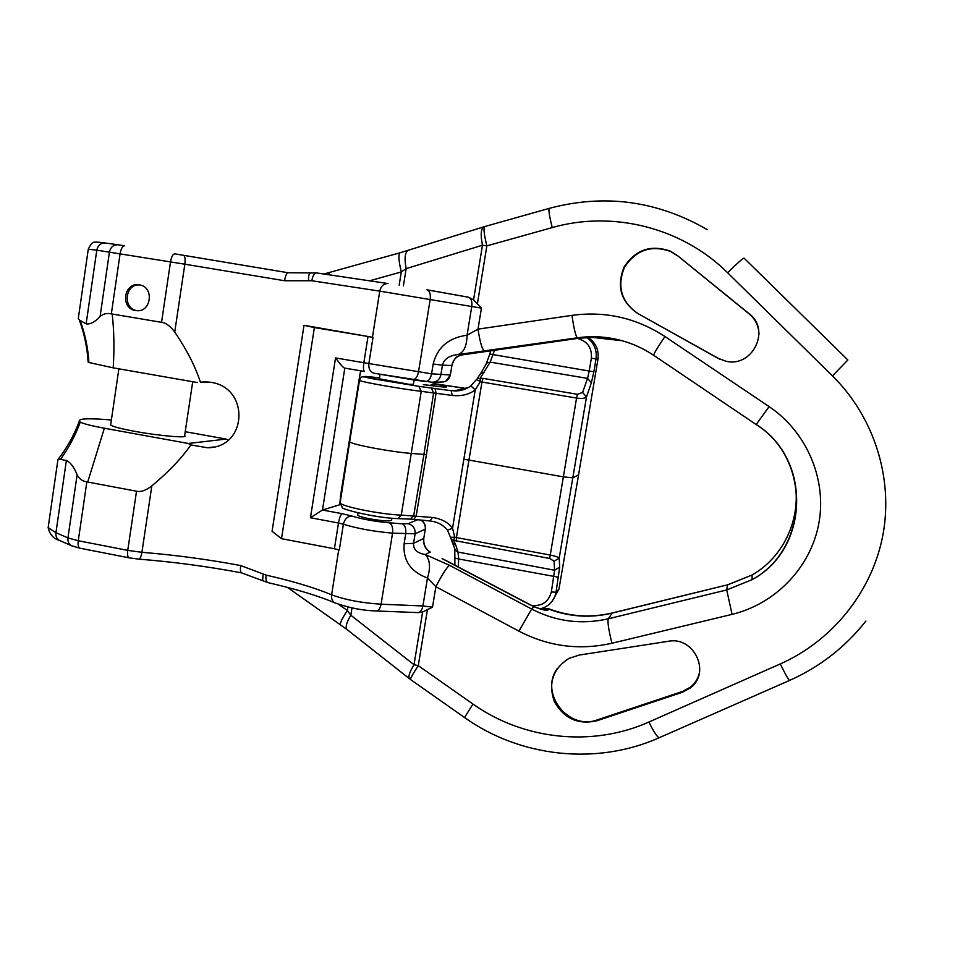 <?xml version="1.0" encoding="UTF-8"?>
<svg xmlns="http://www.w3.org/2000/svg" width="955" height="955" viewBox="0 0 955 955"><rect width="100%" height="100%" fill="white"/><g stroke="black" fill="none" stroke-linecap="round" stroke-linejoin="round"><path stroke-width="1.43" d="M78.608 316.308L78.274 318.624L79.337 319.997L86.129 323.864C90.283 324.509 94.927 322.062 100.084 316.535C103.164 313.801 106.912 312.906 111.329 313.861L112.201 314.016C114.087 330.908 114.421 348.85 113.203 367.842L88.911 362.506L88.075 361.133M304.024 325.297L314.374 327.577L281.51 538.692L272.068 531.326L304.024 325.297L372.438 337.258L379.756 291.132L311.796 280.746L284.554 280.734L184.84 264.201L174.729 332.054C186.774 349.757 195.309 366.433 200.359 382.096L205.767 381.952C250.079 382.549 249.303 447.764 207.545 447.764L190.905 444.935L188.326 443.478L226.108 439.073L228.114 440.16M200.359 382.096L210.506 382.43M338.738 549.817L331.612 594.786C314.684 587.743 292.851 581.189 266.111 575.113L240.72 565.575C208.166 559.439 175.231 555.022 141.925 552.312L151.821 485.904C168.45 472.057 181.486 458.4 190.905 444.935M364.44 371.459L344.731 368.105C343.681 368.164 340.613 364.774 335.539 357.922L363.855 362.721L368.009 336.494L372.438 337.258M368.009 336.494L314.374 327.577M457.875 354.592C463.76 352.67 466.828 346.211 467.079 335.193C448.623 337.772 437.318 347.369 433.164 364.01L431.576 373.835C430.478 378.92 428.485 381.487 425.584 381.546L412.751 379.768M427.028 289.831L468.786 297.291L473.561 299.834L481.439 308.131L379.756 291.132C380.973 286.034 383.731 283.504 388.04 283.563L316.63 272.939L387.849 283.54M418.135 612.609L422.623 612L432.52 607.153L422.91 605.959L381.105 604.205C361.575 602.939 345.077 599.8 331.612 594.786C331.17 598.558 332.292 601.256 334.966 602.88L335.742 603.214M597.066 720.715L682.288 692.303L690.226 688.018C711.391 672.893 694.058 635.994 668.321 641.294L579.1 655.082L568.882 658.425C552.838 668.822 548.003 683.231 554.378 701.639C564.023 718.685 578.253 725.036 597.066 720.715L597.496 719.807L682.491 691.456L690.405 687.182C695.073 683.398 698.069 678.587 699.418 672.738M677.382 255.534L749.15 313.729C771.127 329.845 752.433 367.866 725.967 361.229L717.981 358.304L637.594 313.395C620.822 301.649 616.333 286.178 624.14 266.958C635.588 249.565 651.047 244.313 670.505 251.213L677.382 255.534L749.174 313.909C755.453 319.221 758.724 325.989 758.986 334.214M557.398 668.369C538.978 693.079 568.44 731.029 597.496 719.807M720.213 359.414L637.928 313.562C621.204 301.852 616.727 286.416 624.498 267.257C635.923 249.912 651.334 244.671 670.756 251.547L677.596 255.868M484.842 226.526L484.483 226.622C483.397 228.496 484.185 234.906 486.859 245.865L552.217 227.588C612.644 210.219 682.157 227.517 727.615 272.76L832.462 375.888C873.98 416.846 893.403 477.798 882.993 534.597C872.345 591.384 832.712 640.662 780.271 663.94L648.899 722.016C592.207 747.431 523.221 739.779 472.952 704.038L418.278 665.671C413.097 673.562 410.471 678.157 410.423 679.459L410.566 679.554M653.638 355.32C641.462 347.166 628.235 341.651 613.946 338.774C601.769 336.387 589.569 336.065 577.357 337.807L457.899 354.592C449.28 355.475 444.135 358.996 442.44 365.18L451.858 365.526C453.195 359.569 456.633 356.024 462.172 354.902L579.207 338.201L592.804 337.437L622.183 340.744M357.731 514.53L357.636 515.139C358.949 516.297 363.246 517.574 370.552 518.983C384.113 521.215 391.132 521.514 391.622 519.878L391.884 518.243M344.815 368.117L322.468 510.03L339.67 504.789L360.596 370.803M310.459 517.753L338.476 523.006C339.443 517.741 340.637 514.638 342.057 513.671L322.468 510.03L310.459 517.753L335.539 357.922M342.057 513.671L351.87 516.046C347.477 516.285 344.66 519.007 343.394 524.211L338.476 523.006L334.405 548.755L281.51 538.692M334.405 548.755L339.3 550.008L343.394 524.211C357.11 528.473 373.489 531.457 392.541 533.141L381.105 604.205C380.209 608.586 378.526 610.842 376.067 610.961C362.661 610.579 348.969 607.893 334.966 602.88C317.991 595.741 295.632 588.984 267.889 582.61L267.889 582.61C266.182 581.882 265.586 579.387 266.111 575.113M791.695 469.991C805.22 508.836 787.732 554.7 752.158 574.946L727.495 584.961L726.731 589.951L608.299 618.792C581.559 624.88 556.013 621.633 531.66 609.039L449.447 565.264L425.333 554.58C430.013 559.606 430.729 567.425 427.47 578.026C410.65 571.806 402.867 560.382 404.108 543.753L405.672 534.096C406.221 528.772 405.147 525.346 402.425 523.829L408.095 523.686L417.574 519.723M420.833 520.057C424.211 521.991 425.715 524.904 425.369 528.807L423.745 538.441C423.125 544.469 425.226 549.018 430.025 552.097L425.333 554.58C417.168 553.208 413.24 549.459 413.551 543.347L415.103 533.773L425.262 529.142C425.667 525.059 424.08 522.015 420.51 520.033M442.284 558.58L533.952 606.7C542.261 609.97 547.048 610.985 548.301 609.756L549.03 608.884C544.696 608.251 542.607 608.359 542.762 609.183L542.38 609.35M530.025 604.837L442.093 558.627M449.447 565.264C446.439 567.891 441.902 575.029 435.862 586.704L427.47 578.026L422.91 605.959C422.014 610.269 420.307 612.489 417.801 612.597L376.294 610.973M410.435 679.172L409.301 678.587C408.131 676.415 409.707 671.795 414.028 664.716L418.278 665.671L427.398 609.863M185.222 431.696L226.108 439.073M188.326 443.478L104.37 428.222C91.382 425.823 83.348 423.769 80.28 422.062L79.301 421.298C78.035 418.529 88.731 418.087 111.377 419.973M110.732 424.366L110.637 425.071C113.406 426.813 121.595 428.926 135.192 431.409C159.246 435.91 189.77 438.452 184.625 435.647L192.719 381.725M151.821 485.904C145.876 490.488 140.779 492.255 136.517 491.216L87.705 482.036L104.37 428.222M263.138 573.943L262.625 580.568M347.453 629.882L346.772 629.345C345.316 626.958 346.665 622.254 350.831 615.223L414.028 664.716L422.623 612M340.577 624.761L340.326 624.594C339.956 623.018 342.284 618.303 347.31 610.46L350.831 615.223L352.001 607.893M58.434 458.961L66.373 460.501C70.348 462.184 73.929 466.935 77.116 474.766C79.169 478.873 82.417 481.248 86.845 481.881L87.705 482.036M197.494 382.561L113.203 367.842M174.729 332.054C170.324 326.073 165.919 322.838 161.55 322.336L112.201 314.016M135.55 310.518C120.032 308.549 123.78 281.868 139.191 284.853L139.323 284.865C154.686 286.751 151.308 313.144 136.052 310.59L135.55 310.518M400.336 252.705L399.858 252.836C398.235 254.83 398.713 261.193 401.291 271.948L406.162 268.63L403.404 285.867M409.098 250.115L408.036 250.437C404.872 252.788 404.252 258.853 406.162 268.63L482.466 245.208L486.859 245.865L477.416 303.678M484.543 226.61L483.636 226.896C480.843 229.164 480.449 235.264 482.466 245.208L473.561 299.834M308.596 280.758C308.262 276.341 308.895 273.739 310.506 272.963L310.805 272.915M137.066 310.673C122.192 308.692 125.033 283.193 139.943 284.984M457.899 354.592L462.339 354.878M484.579 351.154C482.215 349.661 480.019 342.332 478.001 329.141L467.079 335.193L471.758 306.507C472.307 301.661 471.316 298.581 468.786 297.291M344.731 368.105L364.512 371.471C363.377 370.791 363.163 367.878 363.855 362.721L431.576 373.835L450.33 374.969C449.172 379.601 446.26 381.964 441.58 382.06L440.733 381.964M586.776 337.521C594.034 342.797 597.126 349.936 596.027 358.913L597.973 359.128C599.06 349.828 595.729 342.606 587.994 337.461M465.455 388.96L462.757 387.921M465.837 388.792L465.073 388.387M359.546 380.018L359.474 380.46C360.011 378.514 360.93 377.297 362.232 376.807L379.469 377.953C363.091 375.828 360.142 375.972 370.624 378.407L418.887 386.345L451.13 390.69L459.319 390.595M435.337 383.826L444.433 386.214C448.635 387.384 446.116 387.42 436.913 386.321L423.351 384.638M413.431 384.292L408.943 384.328L379.338 378.777M452.634 541.951L453.219 543.682L455.869 545.341L453.661 540.387L549.686 558.46L554.067 561.218L554.616 570.242L551.333 591.969C548.6 601.853 542.118 606.33 531.875 605.386L531.243 605.255M450.581 537.761L451.357 539.253L453.661 540.387L454.723 537.104L450.485 537.39L455.368 550.414L457.994 552.062L455.869 545.341M450.462 537.235L447.429 530.18L452.551 528.211C448.217 522.385 441.508 518.804 432.424 517.467L401.279 515.103C381.439 514.518 342.272 506.711 340.087 502.963L340.278 501.733M456.239 540.984L456.442 537.558L454.723 537.092L452.551 528.211L475.22 389.903L480.198 381.916L480.293 378.073L490.178 362.124L494.523 350.234M447.215 529.894L447.429 530.18C442.977 524.784 437.211 521.728 430.156 521.024L432.424 517.467M429.929 520.964L413.957 519.353L416.201 515.784L426.396 454.687L423.925 454.425L413.73 515.605L410.483 519.102L398.175 518.637M431.254 387.861L433.618 392.815L423.925 454.425L411.307 453.422C391.478 452.002 352.001 444.576 349.649 441.879L359.474 380.46C361.993 382.084 401.554 389.067 421.239 391.335L452.288 395.454C461.504 396.373 469.144 394.522 475.22 389.903L470.887 385.904C465.67 389.545 460.047 391.216 453.995 390.941L468.499 387.467M458.758 390.714L451.13 390.69L452.288 395.454M470.648 386.071L476.318 379.672L481.977 382.048L482.955 378.347L477.249 378.502L480.783 373.357L484.257 372.462M479.995 374.718L486.74 363.019L490.178 362.124L587.54 378.383L582.61 392.481L577.429 394.296L482.955 378.347M485.94 364.404L489.831 354.042L589.211 371.029L587.54 378.383L591.372 382.752L586.501 396.91C585.081 398.402 581.762 398.784 576.557 398.056L577.429 394.296M489.843 354.007L490.727 350.772M549.686 558.46L563.366 476.867L468.953 460.071L456.442 537.558L550.032 555.022C555.153 556.049 558.209 557.075 559.2 558.114L586.501 396.91L582.61 392.481M455.296 550.665L455.237 549.996M455.32 558.198L458.71 558.985L457.994 552.062L554.616 570.242L559.69 567.163L556.037 592.219L551.333 591.969M454.783 548.576L454.902 565.288M552.288 601.029L558.95 589.139L578.575 474.802L572.916 477.858L563.366 476.867L576.557 398.056L481.977 382.048L468.953 460.071L463.664 459.271M86.129 323.864L96.789 250.162L88.278 249.231M284.554 280.734C285.461 275.673 286.643 273.011 288.076 272.736L183.503 255.307C184.984 256.059 185.449 259.032 184.84 264.201L96.789 250.162C97.923 245.28 100.741 242.904 105.241 243.012L105.551 243.059M373.023 337.366L368.857 363.64C368.427 368.69 370.146 371.901 374.038 373.238L412.524 379.744C415.413 379.672 417.395 377.094 418.505 371.973L430.204 299.285C430.777 293.961 429.678 290.809 426.909 289.807L467.926 297.101M374.551 373.333L431.851 382.227C436.674 382.119 439.67 379.684 440.864 374.909L442.44 365.18L433.164 364.01M732.055 614.363L726.731 589.951L751.991 579.709C809.112 549.018 811.834 459.236 756.169 424.533L769.109 406.603C806.7 431.863 826.923 479.1 818.889 523.185C810.855 567.294 775.556 603.93 732.055 614.363L611.964 643.24C579.446 650.546 548.421 646.511 518.899 631.148L435.862 586.704L432.52 607.153M769.109 406.603L664.943 336.53C636.364 317.931 605.375 310.876 571.961 315.365L478.001 329.141L481.439 308.131M682.288 692.303L682.491 691.456M865.887 621.048C845.33 647.096 819.927 666.877 789.678 680.378C788.973 680.736 785.834 675.257 780.271 663.94M727.615 272.76C737.487 263.019 742.978 258.148 744.076 258.148L847.873 359.987L832.462 375.888M549.388 208.321L549.137 208.393C548.468 210.16 549.495 216.558 552.217 227.588M542.571 609.386L548.839 609.159C569.407 616.87 590.393 618.207 611.785 613.194L727.65 584.806M756.157 424.533L653.793 355.367M597.878 337.64L617.336 339.67L613.946 338.774C628.199 341.639 641.414 347.131 653.614 355.248C654.056 353.29 657.828 347.047 664.943 336.53M579.064 338.225L577.357 337.807C575.71 336.196 573.919 328.711 571.961 315.365M594.392 337.545L592.912 337.437M351.87 516.046C362.351 519.234 374.838 521.49 389.33 522.827L402.425 523.829M359.546 376.771L340.398 496.731M360.775 370.838L359.378 376.771M408.095 523.686C413.097 525.155 415.425 528.509 415.103 533.773L392.541 533.141C393.102 527.793 392.027 524.355 389.33 522.827M425.321 529.106L423.745 538.441L413.551 543.347L404.108 543.753M611.964 643.24C608.645 630.133 607.416 621.991 608.299 618.792L612.215 612.991M529.965 604.646L533.952 606.7L531.66 609.039L518.899 631.148M548.301 609.756L543.132 609.469M464.548 717.527L472.952 704.038M86.845 481.881L78.274 540.745L127.743 550.378C127.218 554.736 127.707 557.219 129.2 557.839L138.642 559.129C140.075 558.962 141.161 556.693 141.925 552.312L127.743 550.378L136.517 491.216M240.72 565.575C240.147 569.896 240.409 572.32 241.508 572.857L267.889 582.61M338.452 604.252L347.31 610.46L347.871 606.974M66.373 460.501L55.939 532.711L48.144 527.614L48.55 524.784M77.116 474.766L67.948 537.904C67.578 541.437 68.748 544.04 71.458 545.687L79.945 548.206C78.334 547.561 77.773 545.066 78.274 540.745L67.948 537.904L55.939 532.711C55.581 536.209 56.751 538.775 59.437 540.411L60.404 540.828M57.969 459.427L48.144 527.614C49.708 534.43 53.468 538.704 59.437 540.411L72.305 546.069M60.428 459.415C68.82 447.811 75.433 435.361 80.28 422.062M311.796 280.746C312.798 275.697 314.41 273.094 316.63 272.939L288.076 272.736L174.813 253.863C172.891 254.054 171.458 256.716 170.515 261.837L161.55 322.336M183.456 255.295L174.753 253.851M111.329 313.861L120.103 253.684C121.046 248.598 122.55 245.96 124.604 245.793L117.978 244.778L124.556 245.781M80.387 321.047C85.21 334.548 88.051 348.372 88.911 362.506M78.274 318.624L88.302 249.028C91.035 243.764 92.945 241.579 94.032 242.475C94.318 241.806 98.055 241.985 105.241 243.012L117.978 244.778C113.442 244.671 110.601 247.082 109.455 252.013L100.084 316.535M328.114 274.73L329.797 272.581M369.215 280.913L401.291 271.948L399.178 285.211M789.463 680.473L659.678 737.523C658.019 738.299 654.426 733.13 648.899 722.016M451.93 365.526L450.33 374.969L451.93 365.467C453.721 359.844 455.833 356.764 458.269 356.215M577.381 338.44C587.409 341.15 592.076 347.727 591.372 358.173L589.211 371.029L593.879 371.734L591.372 382.752M593.879 371.734L596.027 358.913L591.372 358.173M597.973 359.128L578.587 474.731M431.863 385.689L435.647 383.886L465.181 388.399M413.742 519.293L410.483 519.102M349.781 441.043L340.087 502.963L342.391 507.463C338.81 508.454 374.288 517.932 398.02 518.625L401.279 515.103L421.239 391.335L418.887 386.345M444.433 386.214L441.747 386.859M423.674 384.674L444.409 387.062M434.955 388.363L436.077 393.15L426.396 454.687M559.69 567.163L559.2 558.114L554.067 561.218M558.962 589.02L556.037 592.219C554.521 599.656 550.295 604.873 543.383 607.869L540.255 608.836M458.221 567.055L458.71 558.985L558.603 577.238M207.545 447.764L213.848 446.952M690.405 687.182L690.226 688.018M323.721 274.049L399.858 252.836L484.483 226.622L549.137 208.393C604.408 193.638 657.1 200.705 707.225 229.606M549.041 608.884C569.598 616.608 590.548 617.992 611.892 613.062L727.519 584.842L752.158 574.946L751.991 579.709C809.255 549.495 812.299 459.224 756.205 424.509M357.636 515.139L357.994 512.883M379.266 379.242L380.03 374.432M413.36 384.769L414.136 379.959M339.861 504.156L339.932 502.76M339.98 501.96L340.577 496.672M543.371 609.493L544.087 609.481C542.643 608.86 545.794 611.224 533.69 606.401M287.383 587.373L346.772 629.345L410.423 679.459L464.488 717.491C519.926 757.1 596.278 765.779 659.153 737.749M138.726 559.129C173.404 561.874 207.665 566.446 241.508 572.857M79.945 548.206L129.2 557.839M58.064 459.427C67.077 447.764 74.156 435.05 79.301 421.298M110.637 425.071L118.874 368.833M79.337 319.997C84.327 333.713 87.263 347.751 88.135 362.112M430.299 552.086C425.476 549.101 423.304 544.541 423.805 538.405M583.302 337.76L592.864 337.437M446.021 381.081L450.39 374.969M433.224 382.203L441.58 382.06M430.18 385.474C432.89 383.791 434.632 383.242 435.408 383.826L463.844 388.1M459.522 390.607L458.854 390.571"/></g></svg>
